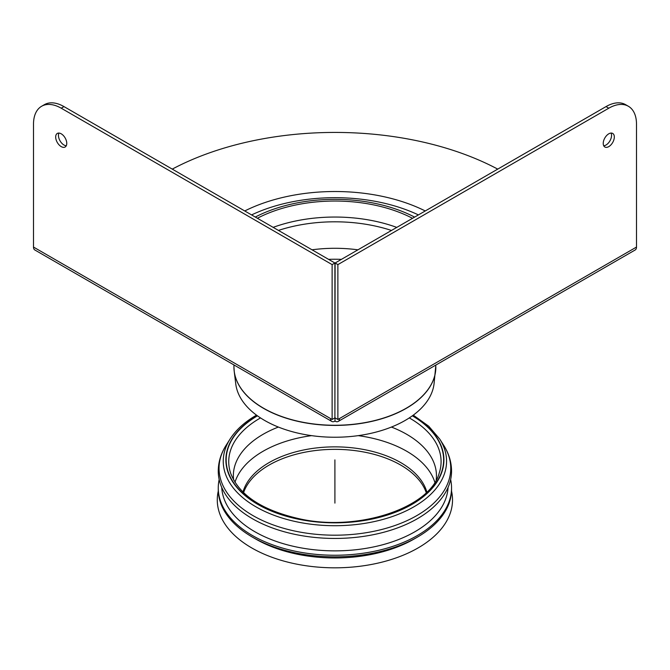 <?xml version="1.0" encoding="UTF-8"?>
<svg xmlns="http://www.w3.org/2000/svg" width="670" height="670" viewBox="0 0 670 670"><rect width="100%" height="100%" fill="white"/><g stroke="black" fill="none" stroke-linecap="round" stroke-linejoin="round"><path stroke-width="1" d="M412.352 415.827A108.733 62.779 180 0 1 411.606 504.393A108.733 62.779 180 0 1 258.201 504.393A108.733 62.779 180 0 1 257.456 415.827M233.621 479.996A101.547 58.625 180 0 1 233.353 475.767A101.547 58.625 180 0 1 278.377 427.058M391.431 427.058A101.547 58.625 180 0 1 436.455 475.767A101.547 58.625 180 0 1 436.187 479.996M426.84 492.073A93.122 53.759 0 0 0 363.559 449.469A93.122 53.759 0 0 0 269.064 462.61A93.122 53.759 0 0 0 242.976 492.073M426.246 492.651A93.122 53.759 0 0 0 334.908 449.352A93.122 53.759 0 0 0 243.57 492.651M448.062 487.425A113.213 65.367 180 0 1 376.682 546.251A113.213 65.367 180 0 1 254.851 531.72A113.213 65.367 180 0 1 221.737 487.425M450.634 479.502A116.647 67.343 180 0 1 451.546 487.902A116.647 67.343 180 0 1 379.538 550.12A116.647 67.343 180 0 1 252.422 535.523A116.647 67.343 180 0 1 218.261 487.902A116.647 67.343 180 0 1 219.174 479.502M451.546 487.902L451.546 489.51A116.647 67.343 180 0 1 417.385 537.122A116.647 67.343 180 0 1 252.422 537.122L252.422 537.122A116.647 67.343 180 0 1 218.261 489.51L218.261 487.902M255.722 539.032L252.422 537.122L255.722 539.032A111.974 64.647 180 0 0 414.077 539.032L417.385 537.122M451.513 491.026A117.627 67.913 180 0 1 386.942 560.815A117.627 67.913 180 0 1 251.727 547.926A117.627 67.913 180 0 1 218.286 491.026M443.716 445.341C448.875 453.481 451.488 462.066 451.546 471.102A116.647 67.343 180 0 1 334.899 538.445A116.647 67.343 180 0 1 218.261 471.102C218.32 462.066 220.924 453.481 226.083 445.341A115.86 66.891 180 0 0 252.975 515.599A115.86 66.891 180 0 0 397.218 524.694A115.86 66.891 180 0 0 443.716 445.341L439.78 439.118A111.664 64.471 180 0 1 394.957 515.599A111.664 64.471 180 0 1 255.948 506.83A111.664 64.471 180 0 1 230.028 439.118C235.89 429.956 244.667 422 256.342 415.241L256.518 415.14M435.86 365.058L434.043 383.918A99.395 57.386 180 0 1 334.899 437.242A99.395 57.386 180 0 1 235.756 383.918L234.207 371.255A100.952 58.282 0 0 0 334.899 425.416A100.952 58.282 0 0 0 435.601 371.255A100.952 58.282 0 0 0 435.793 369.111M257.38 218.253A115.667 66.774 180 0 1 412.527 218.311M255.303 217.055A118.607 68.474 180 0 1 414.604 217.105M172.265 169.116A240.145 138.648 180 0 1 497.735 169.116M66.766 143.422A7.839 4.531 60 0 1 65.141 147.006A7.839 4.531 60 0 1 57.302 142.484A7.839 4.531 60 0 1 57.302 133.43A7.839 4.531 60 0 1 63.349 135.524A7.839 4.531 60 0 1 66.766 143.422M58.943 133.062A7.839 4.531 -120 0 0 60.074 140.884A7.839 4.531 -120 0 0 66.28 145.767M608.779 133.816A7.839 4.531 -60 0 1 612.698 133.43A7.839 4.531 -60 0 1 612.698 142.484A7.839 4.531 -60 0 1 604.859 147.006A7.839 4.531 -60 0 1 603.653 140.725A7.839 4.531 -60 0 1 608.779 133.816M603.72 145.767A7.839 4.531 120 0 0 609.926 140.884A7.839 4.531 120 0 0 611.057 133.062M331.817 421.447L34.823 249.977A6.373 3.677 -60 0 1 33.5 247.062L33.5 124.21A39.212 22.638 60 0 1 41.624 106.262A39.212 22.638 60 0 1 61.221 108.205L332.127 264.608L332.127 419.479L330.494 418.532A6.373 3.677 120 0 0 331.817 421.447A6.373 3.677 120 0 0 335 421.128A6.373 3.677 -120 0 0 338.183 421.447A6.373 3.677 -120 0 0 339.506 418.532L337.873 419.479L337.873 264.608L608.779 108.205A39.212 22.638 -60 0 1 628.376 106.262A39.212 22.638 -60 0 1 636.5 124.21L636.5 247.062A6.373 3.677 60 0 1 635.177 249.977L338.183 421.447M61.221 108.205L63.993 106.605A39.212 22.638 -120 0 0 44.396 104.662L41.624 106.262M63.993 106.605L334.899 263.009L332.127 264.608M332.127 419.479L334.899 417.871L334.899 263.009M628.376 106.262L625.604 104.662A39.212 22.638 120 0 0 606.007 106.605L608.779 108.205M334.899 417.871L335.101 263.009L606.007 106.605M334.422 418.147A2.454 1.415 -60 0 0 335 417.929L335 421.128M335 417.929A2.454 1.415 -120 0 0 335.578 418.147M335.101 417.871L337.873 419.479M335.101 263.009L337.873 264.608M334.908 503.111L334.899 459.896M409.286 417.921A106.178 61.297 180 0 1 439.16 473.28C430.056 507.609 358.567 532.005 299.825 518.881C262.171 510.373 239.115 495.172 230.656 473.28A106.178 61.297 180 0 1 259.826 418.315A106.178 61.297 180 0 1 260.521 417.921M234.969 482.274A101.547 58.625 180 0 1 263.101 451.245A101.547 58.625 180 0 1 311.558 435.642M358.241 435.642A101.547 58.625 180 0 1 434.838 482.274M412.527 415.702A109.017 62.938 180 0 1 411.807 504.502A109.017 62.938 180 0 1 257.992 504.502A109.017 62.938 180 0 1 257.28 415.702M328.585 259.357A98.021 56.59 180 0 1 341.407 259.365M234.006 369.111A100.952 58.282 0 0 0 234.207 371.255L233.939 366.976A100.961 58.29 180 0 0 334.899 425.266A100.961 58.29 180 0 0 435.86 366.976M312.027 249.801A101.044 58.34 180 0 1 357.939 249.826M278.444 230.413A114.352 66.02 180 0 1 391.481 230.455M273.151 227.356A115.667 66.774 180 0 1 396.774 227.398M418.415 214.911A131.529 75.936 0 0 0 251.585 214.911M244.751 210.958A137.786 79.554 180 0 1 425.249 210.958M33.5 247.062L330.494 418.532M339.506 418.532L636.5 247.062M439.78 439.118L428.733 426.221L413.29 415.14M230.028 439.118L226.083 445.341M233.939 364.941L233.939 366.976"/></g></svg>
